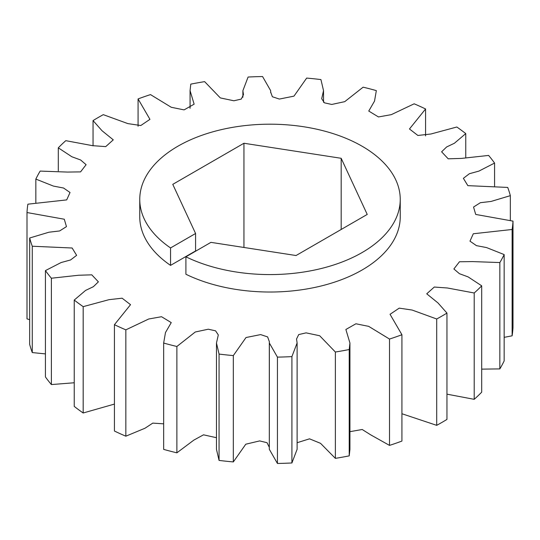 <?xml version="1.0" encoding="UTF-8"?>
<svg xmlns="http://www.w3.org/2000/svg" width="540" height="540" viewBox="0 0 540 540"><rect width="100%" height="100%" fill="white"/><g stroke="black" fill="none" stroke-linecap="round" stroke-linejoin="round"><path stroke-width="0.81" d="M341.179 229.473L341.179 158.294L367.227 214.434L296.055 255.528L210.931 242.359L185.902 256.804A130.241 75.195 0 0 0 324.817 267.597A130.241 75.195 0 0 0 400.241 199.388A130.241 75.195 0 0 0 362.09 146.219A130.241 75.195 0 0 0 220.158 129.917A130.241 75.195 0 0 0 139.759 199.388A130.241 75.195 0 0 0 170.552 247.941L170.552 265.383A130.241 75.195 0 0 1 139.759 216.83L139.759 199.388M29.666 319.66L27 318.877L27 212.537L64.287 219.226L66.46 226.618L59.623 230.958L48.958 232.214L29.666 238.005L29.666 344.345A243.115 140.359 0 0 0 32.279 352.573L32.279 246.233L72.144 248.009L76.619 255.339L70.592 259.949L61.108 262.548L45.428 270.594L45.428 376.933A243.115 140.359 0 0 0 51.381 384.568L51.381 278.228L78.624 275.245L91.793 274.84L98.388 281.853L93.353 286.706L85.583 290.419L74.237 300.058L74.237 406.397A243.115 140.359 0 0 0 83.18 412.992L83.18 306.646L109.06 299.66L122.121 298.195L130.531 304.682L114.426 324.689L114.426 431.028A243.115 140.359 0 0 0 125.84 436.192L145.01 428.227L152.78 423.117L163.661 423.826M163.661 449.32L163.661 449.388A243.115 140.359 0 0 0 176.877 452.824L193.914 440.06L203.526 434.822L216.472 437.711M125.84 436.192L125.84 329.852L148.716 319.005L161.528 316.71L171.248 322.61L165.483 332.539L163.661 343.015L163.661 449.388M219.065 460.418L219.065 354.078L216.472 343.015L216.472 449.354L219.065 460.418A243.115 140.359 0 0 0 233.327 461.923L245.788 444.204L259.666 440.91L267.037 442.706L269.312 447.289M176.877 452.824L176.877 346.484L195.271 331.999L208.265 329.211L215.561 330.824L218.302 334.928L216.472 343.015M269.352 343.575L269.312 449.287L277.439 463.462A243.115 140.359 0 0 0 291.911 462.962L297.115 449.3L297.115 342.961L291.911 356.616L291.911 462.962M233.327 461.923L233.327 355.583L246.024 337.527L260.618 334.598L267.624 336.906L269.352 341.685L269.312 342.941L277.439 357.122L277.439 463.462M297.115 442.726L309.494 438.831L320.524 443.32L335.374 458.359A243.115 140.359 0 0 0 349.218 455.868L349.933 449.354L349.933 343.015L349.218 349.529L349.218 455.868M335.374 458.359L335.374 352.019L319.68 335.745L306.113 332.87L298.735 334.564L296.534 339.005L297.115 342.961M349.933 431.669L362.205 429.496L370.818 434.923L389.515 445.399A243.115 140.359 0 0 0 401.922 441.072L401.922 334.733L390.049 314.314L399.202 308.138L412.128 310.048L436.705 318.992L436.705 425.338A243.115 140.359 0 0 0 446.958 419.418L446.958 313.079L437.96 302.913L426.735 293.814L434.282 287.044L447.437 287.996L474.208 292.99L474.208 399.33A243.115 140.359 0 0 0 481.707 392.168L481.707 285.829L468.126 276.899L459.439 273.706L453.89 268.967L459.445 261.765L472.554 261.59L499.844 262.562L499.844 368.908A243.115 140.359 0 0 0 504.158 360.916L504.158 254.576L486.567 247.577L476.422 245.632L469.969 241.151L473.303 233.759L512.123 229.48L512.123 335.819A243.115 140.359 0 0 0 513 327.463L513 221.123L475.713 214.434L473.54 207.043L480.377 202.703L491.042 201.447L510.334 195.656L510.334 220.34M389.515 445.399L389.515 339.059L368.712 326.369L355.914 323.777L345.87 329.488L349.933 343.015M401.922 413.741L436.705 425.338M446.958 394.16L474.208 399.33M481.707 369.131L499.844 368.908M504.158 337.351L512.123 335.819M494.573 186.097L494.573 163.067L478.892 171.113L469.409 173.711L463.381 178.322L467.856 185.652L507.721 187.427A243.115 140.359 0 0 1 510.334 195.656M465.764 157.234L465.764 133.603L454.417 143.242L446.648 146.954L441.612 151.808L448.207 158.814L461.376 158.416L488.619 155.432A243.115 140.359 0 0 1 494.573 163.067M425.574 135.918L425.574 108.972L409.469 128.979L417.879 135.466L430.94 134.001L456.82 127.008A243.115 140.359 0 0 1 465.764 133.603M138.078 126.259L138.078 98.928A243.115 140.359 0 0 1 150.484 94.601L171.288 107.291L184.086 109.883L194.13 104.173L190.066 90.646L190.782 84.132A243.115 140.359 0 0 1 204.626 81.641L220.32 97.916L233.888 100.784L241.265 99.09L243.466 94.648L242.885 90.7L248.09 77.038A243.115 140.359 0 0 1 262.562 76.538L270.689 90.713L270.648 91.975L272.376 96.755L279.382 99.063L293.976 96.133L306.673 78.077A243.115 140.359 0 0 1 320.935 79.583L323.528 90.646L321.698 98.725L324.439 102.836L331.736 104.45L344.729 101.662L363.123 87.176A243.115 140.359 0 0 1 376.339 90.612L374.517 101.122L368.752 111.051L378.473 116.951L391.284 114.656L414.16 103.808A243.115 140.359 0 0 1 425.574 108.972M93.042 145.841L93.042 120.582A243.115 140.359 0 0 1 103.295 114.662L127.872 123.613L140.798 125.523L149.951 119.347L138.078 98.928M58.293 170.869L58.293 147.832A243.115 140.359 0 0 1 65.792 140.67L92.563 145.665L105.719 146.617L113.265 139.847L102.04 130.741L93.042 120.582M35.843 202.649L35.843 179.084A243.115 140.359 0 0 1 40.156 171.092L67.446 172.071L80.555 171.889L86.11 164.693L80.561 159.948L71.874 156.762L58.293 147.832M27 212.537A243.115 140.359 0 0 1 27.878 204.181L66.697 199.901L70.031 192.51L63.578 188.028L53.433 186.084L35.843 179.084M32.279 352.573L45.428 353.902M51.381 384.568L74.237 382.765M83.18 412.992L114.426 404.082M114.426 324.689A243.115 140.359 0 0 0 125.84 329.852M163.661 343.049A243.115 140.359 0 0 0 176.877 346.484M219.065 354.078A243.115 140.359 0 0 0 233.327 355.583M277.439 357.122A243.115 140.359 0 0 0 291.911 356.616M335.374 352.019A243.115 140.359 0 0 0 349.218 349.529M389.515 339.059A243.115 140.359 0 0 0 401.922 334.733M436.705 318.992A243.115 140.359 0 0 0 446.958 313.079M474.208 292.99A243.115 140.359 0 0 0 481.707 285.829M499.844 262.562A243.115 140.359 0 0 0 504.158 254.576M512.123 229.48A243.115 140.359 0 0 0 513 221.123M29.666 238.005A243.115 140.359 0 0 0 32.279 246.233M45.428 270.594A243.115 140.359 0 0 0 51.381 278.228M74.237 300.058A243.115 140.359 0 0 0 83.18 306.646M341.179 158.294L243.945 143.255L172.773 184.349L195.581 233.496L195.581 250.931L170.552 265.383M185.902 256.804L185.902 274.246A130.241 75.195 0 0 0 324.817 285.039A130.241 75.195 0 0 0 400.241 216.83L400.241 199.388M195.581 233.496L170.552 247.941M243.945 247.462L243.945 143.255M163.661 449.354L163.661 343.015M269.312 449.287L269.312 342.941M323.528 102.29L323.528 90.646M270.689 92.711L270.689 90.713M242.885 97.274L242.885 90.7M190.066 108.331L190.066 90.646"/></g></svg>
